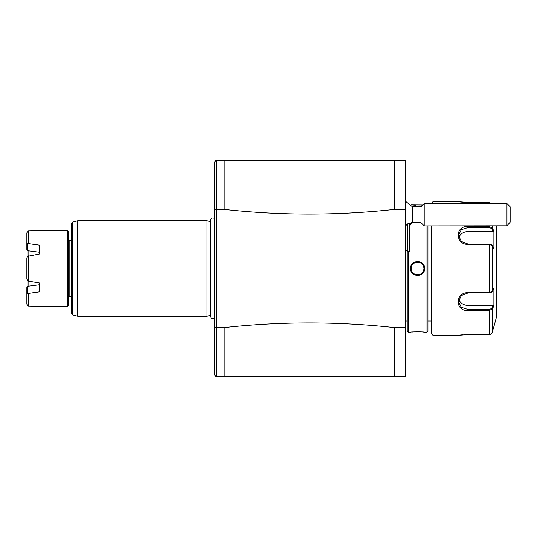 <?xml version="1.0" encoding="UTF-8"?>
<svg xmlns="http://www.w3.org/2000/svg" width="537" height="537" viewBox="0 0 537 537"><rect width="100%" height="100%" fill="white"/><g stroke="black" fill="none" stroke-linecap="round" stroke-linejoin="round"><path stroke-width="0.81" d="M405.65 327.624L405.65 376.726L216.25 376.726L394.507 376.726L394.507 327.624L405.65 327.624L405.65 160.274L394.507 160.274L394.507 209.376C337.726 215.612 280.958 215.612 224.204 209.376L216.25 209.376L214.659 209.806L214.659 161.865L216.25 160.274L224.204 160.274L216.25 160.274L216.25 376.726L214.659 375.135L214.659 209.806M224.204 376.726L224.204 327.624L216.25 327.624L214.659 327.194L214.659 318.743L211.511 318.723L210.262 316.374L210.262 220.626C209.611 221.768 211.316 217.458 212.149 217.955L214.659 218.257M224.204 327.624C280.958 321.388 337.726 321.388 394.507 327.624M394.507 209.376L405.65 209.376M394.507 160.274L224.204 160.274L394.507 160.274M224.204 209.376L224.204 160.274M215.726 160.791L215.189 161.328M210.262 221.62L207.02 220.754L77.986 220.754L77.986 316.246L207.02 316.246L207.02 220.754M210.262 315.38L207.02 316.246M71.414 223.681L71.414 313.319L72.596 314.857L72.596 222.143L71.414 223.681M71.414 296.672L69.823 296.672L69.823 240.328L71.414 240.328M69.823 240.328A1.591 1.591 0 0 1 68.233 238.737M69.823 296.672A1.591 1.591 0 0 0 68.233 298.263M68.233 231.259L68.233 305.741L67.279 306.701L67.279 230.299L68.233 231.259M26.85 304.157L27.79 305.352L26.85 304.157L26.85 287.537L28.441 286.187L39.584 284.738L39.584 283.012L28.441 281.153L26.85 279.139L28.441 281.153L28.441 255.847L27.79 256.29L39.584 253.988L39.584 252.262L28.441 250.813L26.85 249.463L26.85 232.843L28.441 230.957L39.584 230.642L39.584 230.299L67.279 230.299M37.879 244.919L39.584 245.154L39.584 253.988M37.879 292.081L39.584 291.846L39.584 283.012M28.441 306.043L27.79 305.352L28.441 306.043L39.584 306.358L39.584 306.701L39.584 306.358L28.441 306.043L28.441 293.383L39.584 291.846M39.584 306.701L67.279 306.701M39.584 230.299L39.584 230.642L28.441 230.957L28.441 243.617L39.584 245.154M28.092 250.665L28.092 256.082M28.092 286.335L28.092 280.918M27.79 250.537L27.79 243.858L28.441 243.617M28.441 293.383L26.85 293.511M27.79 293.142L27.79 286.463M26.85 257.861L27.79 256.29L26.85 257.861L26.85 279.139M26.85 243.489L27.79 243.858M28.441 230.957L26.85 232.843M408.194 251.47L408.194 332.161L407.241 331.208L407.241 250.994L407.241 321.025L405.65 321.025M407.241 331.208L407.241 321.025M408.194 332.161L410.583 332.161C410.187 331.738 424.989 331.732 424.592 332.161L426.975 332.161L426.975 225.896M422.807 205.013L411.268 204.912M410.583 268.433L410.583 268.5C410.201 259.324 425.009 259.411 424.592 268.5C424.975 277.676 410.161 277.589 410.583 268.5L411.221 268.5L411.329 267.332M424.592 332.161L424.123 332.114M423.901 332.088L422.82 331.994M421.203 331.873L418.236 331.772M413.732 331.886L412.369 331.987M411.577 204.939L412.362 205.013M413.752 205.114L416.034 205.208M421.297 205.121L422.8 205.013M417.585 275.575L418.873 275.454M424.586 268.567L423.955 268.5L423.693 270.292L423.955 268.5C424.344 276.756 410.785 276.656 411.221 268.5C410.825 260.244 424.391 260.344 423.955 268.5L423.693 266.708M417.585 261.425L416.296 261.546M427.929 225.896L427.929 331.208L426.975 332.161M431.433 225.896L431.433 333.752L431.433 225.896M431.433 203.248L433.023 201.65L433.023 203.617M433.023 225.896L433.023 335.35L431.433 333.752M433.023 335.35L457.853 335.35L468.042 334.551L489.126 334.551C490.677 334.457 491.704 333.665 492.201 332.175L494.127 325.798L492.201 332.175L492.201 309.178L489.126 310.433L468.042 310.433C454.946 311.5 454.92 292.43 468.042 292.618L489.126 292.618L492.201 291.49L493.886 288.302L493.886 305.996L492.201 309.178L491.59 308.527L489.126 309.48L468.042 309.48L461.303 307.271L458.491 301.606L461.303 295.545L468.042 292.94L489.126 292.94L491.59 291.987M433.023 201.65L458.054 201.684M491.583 203.617L489.126 202.449L468.042 202.449L457.853 201.65M492.201 225.896L492.201 227.822L493.886 231.004L493.886 248.698L492.201 245.51L489.126 244.382L468.042 244.382C455.061 244.697 454.866 225.473 468.042 226.567L489.126 226.567L492.201 227.822L491.59 228.473L493.228 231.581L468.042 231.581A9.552 8.27 180 0 0 458.84 237.636M491.281 292.343L492.201 291.49L492.201 245.51L491.281 244.657M491.59 245.013L489.126 244.06L468.042 244.06L461.31 241.455L458.491 235.394L461.296 229.735L468.042 227.52L489.126 227.52L491.59 228.473M458.632 201.771L459.195 201.852M459.719 201.919L460.417 201.999M461.639 202.134L467.848 202.449M489.126 225.896L489.126 226.567L468.042 226.567L468.042 231.581M491.59 308.527L493.228 305.419L468.042 305.419L468.042 310.433L489.126 310.433L489.126 334.551L467.855 334.551M465.74 334.591L464.304 334.658M463.109 334.739L462.558 334.779M461.525 334.88L460.511 334.987M458.618 335.236L457.853 335.35M496.691 225.896L496.691 316.246L494.127 325.798M493.228 305.419L493.886 305.996L493.691 306.365M468.042 305.419A9.552 8.27 0 0 1 458.84 299.364M493.691 230.635L493.886 231.004L493.228 231.581M492.201 309.178L493.436 306.849M493.436 230.151L492.51 228.4M423.727 270.178L423.941 268.896M411.443 266.822L411.235 268.104M416.591 262.21L414.94 262.707M422.941 271.944L421.753 273.313L422.941 271.937M416.175 274.709L415.034 274.333M412.268 271.997L413.416 273.313M411.476 266.708L411.476 270.292M414.94 274.286L416.685 274.803M422.941 265.063L421.753 263.687M420.236 262.707L418.484 262.197M405.65 201.382L412.436 206.799L412.436 222.714L409.308 226.07M407.717 223.822L407.717 251.47L409.308 251.47L409.308 223.419L407.717 223.822L405.65 225.735M421.021 222.714L421.021 206.799L424.203 203.617L424.203 225.896L421.021 222.714L412.436 222.714M506.968 203.617L510.15 206.799L510.15 222.164L506.968 225.795L506.968 203.617L424.203 203.617M506.968 225.795L424.203 225.896M77.986 316.246L77.576 316.192L77.576 220.808L77.986 220.754M489.126 203.617L489.126 202.449M489.126 292.94L489.126 244.06M489.126 310.433L489.126 309.48M489.126 226.567L489.126 227.52M412.436 221.432A14.324 12.015 180 0 1 409.308 224.244M77.576 316.192L72.596 314.857M77.576 220.808L72.596 222.143M427.929 321.025L431.433 321.025M405.65 249.403L407.717 251.47M412.436 206.799L421.021 206.799"/></g></svg>
